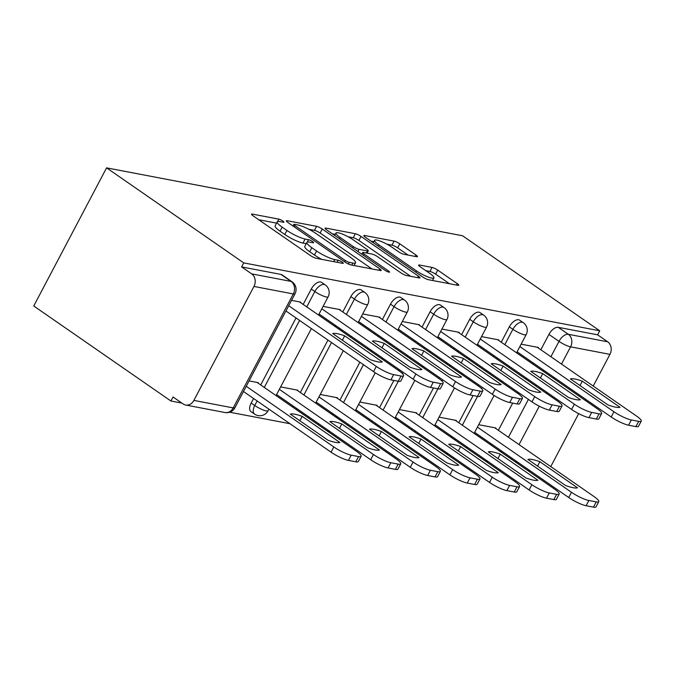 <?xml version="1.0" encoding="UTF-8"?>
<svg xmlns="http://www.w3.org/2000/svg" width="675" height="675" viewBox="0 0 675 675"><rect width="100%" height="100%" fill="white"/><g stroke="black" fill="none" stroke-linecap="round" stroke-linejoin="round"><path stroke-width="1.01" d="M282.85 221.02A3.189 0.616 27.8 0 0 278.876 219.139L252.391 214.093A4.556 0.878 27.8 0 0 251.556 214.178A4.556 0.878 27.8 0 0 253.091 215.823L310.525 255.606A4.556 0.878 27.8 0 0 316.204 258.297L342.689 263.351A3.189 0.616 27.8 0 0 343.271 263.284A3.189 0.616 27.8 0 0 342.2 262.136A3.189 0.616 27.8 0 0 338.217 260.255L334.792 259.597A14.572 2.801 27.8 0 1 316.609 251.007L311.825 247.691A14.572 2.801 27.8 0 1 306.906 242.418A14.572 2.801 27.8 0 1 309.589 242.139L313.014 242.789A3.189 0.616 27.8 0 0 313.605 242.73A3.189 0.616 27.8 0 0 312.525 241.574A3.189 0.616 27.8 0 0 308.551 239.701L305.125 239.043A14.572 2.801 27.8 0 1 286.934 230.445L282.15 227.137A14.572 2.801 27.8 0 1 277.239 221.856A14.572 2.801 27.8 0 1 279.914 221.586L283.34 222.235A3.189 0.616 27.8 0 0 283.93 222.176A3.189 0.616 27.8 0 0 282.85 221.02M253.564 398.495L251.176 403.017A9.281 4.852 124.7 0 0 250.973 411.615L254.551 414.087A9.281 4.852 -55.3 0 1 254.753 405.498L257.141 400.975M416.576 256.702A4.556 0.878 27.8 0 0 417.42 256.618A4.556 0.878 27.8 0 0 415.884 254.964L399.769 243.81A4.556 0.878 27.8 0 0 394.082 241.118L364.677 235.507A4.556 0.878 27.8 0 0 363.842 235.6A4.556 0.878 27.8 0 0 365.377 237.246L422.803 277.028A4.556 0.878 27.8 0 0 428.49 279.712L457.895 285.323A4.556 0.878 27.8 0 0 458.73 285.238A4.556 0.878 27.8 0 0 457.194 283.593L437.737 270.11A4.556 0.878 27.8 0 0 432.051 267.427L419.47 265.022A4.556 0.878 27.8 0 0 418.627 265.106A4.556 0.878 27.8 0 0 420.162 266.76L429.815 273.442A12.184 2.346 27.8 0 1 433.924 277.855A12.184 2.346 27.8 0 1 427.402 276.733A12.184 2.346 27.8 0 1 416.483 270.894L378.675 244.704A12.184 2.346 27.8 0 1 374.566 240.3A12.184 2.346 27.8 0 1 381.088 241.414A12.184 2.346 27.8 0 1 392.006 247.253L398.309 251.615A4.556 0.878 27.8 0 0 403.996 254.298L416.576 256.702M599.729 330.792L243.743 262.887L106.574 167.856L462.561 235.769L599.729 330.792L597.611 334.825L607.686 341.803A9.281 7.703 100.8 0 1 609.938 354.358L593.232 386.049M322.253 229.019A4.556 0.878 27.8 0 0 316.575 226.336L287.162 220.725A4.556 0.878 27.8 0 0 286.327 220.809A4.556 0.878 27.8 0 0 287.862 222.455L345.288 262.246A4.556 0.878 27.8 0 0 350.975 264.929L380.388 270.54A4.556 0.878 27.8 0 0 381.223 270.456A4.556 0.878 27.8 0 0 379.688 268.802L322.253 229.019L320.136 233.044A4.556 0.878 27.8 0 0 314.449 230.361L308.888 229.297M325.924 228.116L355.328 233.727A4.556 0.878 27.8 0 1 361.015 236.41L418.441 276.193A4.556 0.878 27.8 0 1 419.977 277.847A4.556 0.878 27.8 0 1 419.141 277.931L406.552 275.535A4.556 0.878 27.8 0 1 400.874 272.843L377.578 256.711A4.556 0.878 27.8 0 0 371.9 254.028L363.547 252.433A4.556 0.878 27.8 0 0 362.711 252.517A4.556 0.878 27.8 0 0 364.247 254.163L388.496 270.962A3.189 0.616 27.8 0 1 389.568 272.118A3.189 0.616 27.8 0 1 387.863 271.823A3.189 0.616 27.8 0 1 385.003 270.295L326.616 229.854A4.556 0.878 27.8 0 1 325.08 228.201A4.556 0.878 27.8 0 1 325.924 228.116L325.485 228.943M490.691 444.85L491.231 443.838M498.369 430.287L512.705 403.102M517.792 393.449L518.333 392.428M525.471 378.886L526.011 377.865M533.149 364.314L533.689 363.302M540.835 349.751L548.927 334.403L559.001 341.381A9.281 4.852 -55.3 0 1 568.325 334.294L607.686 341.803M193.868 400.41L233.221 407.911L293.304 293.954L253.952 286.445L193.868 400.41A9.281 7.703 -79.2 0 1 185.625 405.017A9.281 7.703 -79.2 0 1 183.119 403.954L173.045 396.976L170.918 401.001L181.87 403.093M229.669 412.214L289.972 423.714M326.801 430.743L329.577 431.274M366.415 438.294L369.191 438.826M406.021 445.854L408.797 446.386M445.635 453.414L448.411 453.938M485.249 460.966L488.025 461.498M170.918 401.001L33.75 305.977L106.574 167.856M586.086 399.6L585.554 400.621M578.686 413.64L550.766 466.585M253.952 286.445A9.281 7.703 -79.2 0 0 251.691 273.89L291.052 281.399A9.281 4.852 -55.3 0 1 292.089 281.829L282.015 274.843A9.281 4.852 -55.3 0 0 280.977 274.421L291.052 281.399A9.281 7.703 -79.2 0 1 293.304 293.954A9.281 1.789 27.8 0 0 295.009 293.777A9.281 9.281 0 0 0 292.089 281.829M243.743 262.887L241.616 266.912L251.691 273.89M258.044 383.105L258.28 382.657L249.075 380.902M300.502 302.569L300.738 302.122L291.541 300.367M297.658 390.665L297.894 390.218L280.623 386.918M340.116 310.129L340.352 309.682L323.089 306.382M337.264 398.216L337.5 397.769L320.237 394.478M379.73 317.68L379.966 317.233L362.694 313.942M376.878 405.776L377.114 405.329L359.843 402.03M419.335 325.24L419.572 324.793L402.308 321.494M416.483 413.336L416.72 412.881L399.457 409.59M458.949 332.8L459.186 332.345L441.923 329.054M456.097 420.888L456.334 420.441L439.071 417.15M498.563 340.352L498.8 339.905L481.528 336.614M451.077 437.299L451.617 436.278M458.755 422.736L473.099 395.542M478.187 385.889L478.718 384.868M485.865 371.326L486.397 370.305M493.543 356.763L494.083 355.742M501.221 342.2L509.313 326.843L512.89 329.324A9.281 4.852 -55.3 0 1 523.252 322.658L519.674 320.186A9.281 4.852 124.7 0 0 509.313 326.843M411.472 429.739L412.003 428.718M419.15 415.176L433.485 387.982M438.573 378.337L439.113 377.317M446.251 363.766L446.791 362.753M453.929 349.203L454.469 348.182M461.607 334.64L469.707 319.283L473.285 321.764A9.281 4.852 -55.3 0 1 483.646 315.107L480.068 312.626A9.281 4.852 124.7 0 0 469.707 319.283M371.858 422.187L372.398 421.166M379.536 407.624L393.871 380.43M398.959 370.777L399.499 369.757M406.637 356.214L407.177 355.193M414.323 341.651L414.855 340.63M422.002 327.088L430.093 311.732L433.671 314.204A9.281 4.852 -55.3 0 1 444.032 307.547L440.454 305.075A9.281 4.852 124.7 0 0 430.093 311.732M332.243 414.627L332.783 413.606M339.93 400.064L359.885 362.197M367.031 348.654L367.571 347.633M374.709 334.091L375.249 333.07M382.387 319.528L390.479 304.172L394.057 306.652A9.281 4.852 -55.3 0 1 404.418 299.995L400.849 297.515A9.281 4.852 124.7 0 0 390.479 304.172M292.638 407.067L293.178 406.055M300.316 392.504L327.957 340.082M335.095 326.531L335.635 325.519M342.773 311.968L350.873 296.62L354.451 299.093A9.281 4.852 -55.3 0 1 364.812 292.435L361.235 289.955A9.281 4.852 124.7 0 0 350.873 296.62M260.702 384.952L296.021 317.959M303.168 304.417L311.259 289.06L314.837 291.541A9.281 4.852 -55.3 0 1 325.198 284.875L321.621 282.403A9.281 4.852 124.7 0 0 311.259 289.06M538.169 347.912L538.405 347.465L521.142 344.166M495.712 428.448L495.948 428.001L478.676 424.702M597.611 334.825L558.25 327.316A9.281 4.852 124.7 0 0 548.927 334.403M241.616 266.912L280.977 274.421M277.239 221.856L275.113 225.889A14.572 2.801 27.8 0 0 280.024 231.162L282.15 227.137M306.239 243.692L302.999 243.067A14.572 2.801 27.8 0 1 284.816 234.478L280.024 231.162M306.906 242.418L304.788 246.442A14.572 2.801 27.8 0 0 309.698 251.716L311.825 247.691M321.773 259.36A14.572 2.801 27.8 0 1 314.483 255.032L309.698 251.716M276.564 223.13L258.727 219.729M371.925 268.928L320.136 233.044M294.376 224.336A3.189 0.616 27.8 0 0 293.785 224.404A3.189 0.616 27.8 0 0 294.857 225.551L345.271 260.474A3.189 0.616 27.8 0 0 349.245 262.356L352.865 263.048A14.572 2.801 27.8 0 0 355.539 262.769A14.572 2.801 27.8 0 0 350.629 257.496L316.17 233.626A14.572 2.801 27.8 0 0 297.987 225.028L294.376 224.336M332.252 233.753L335.273 234.335M348.157 236.79L353.202 237.752L355.328 233.727M410.678 276.32L358.889 240.435A4.556 0.878 27.8 0 0 353.202 237.752M353.413 239.971A12.184 2.346 27.8 0 0 342.495 234.132A12.184 2.346 27.8 0 0 335.973 233.018A12.184 2.346 27.8 0 0 340.073 237.423L353.396 246.653A4.556 0.878 27.8 0 0 359.083 249.337L367.428 250.931A4.556 0.878 27.8 0 0 368.272 250.847A4.556 0.878 27.8 0 0 366.736 249.193L353.413 239.971M449.44 283.711L435.611 274.134A4.556 0.878 27.8 0 0 429.933 271.451L425.807 270.658M408.122 255.091L397.642 247.835A4.556 0.878 27.8 0 0 391.964 245.143L386.986 244.198M373.832 241.692L371.014 241.152M290.275 414.104L327.923 440.184A28.991 5.586 27.8 0 0 339.854 442.462L302.206 416.374A28.991 5.586 27.8 0 0 290.275 414.104M246.24 386.277L333.83 446.951A13.913 2.683 27.8 0 0 351.202 455.161L358.56 456.57A13.913 2.683 27.8 0 0 361.125 456.3A13.913 2.683 27.8 0 0 356.425 451.263L257.057 382.421M361.125 456.3L358.366 461.54A13.913 2.683 -152.2 0 1 355.801 461.801L348.443 460.401A13.913 2.683 -152.2 0 1 331.071 452.191L333.83 446.951M243.481 391.508L331.071 452.191M299.894 420.77L302.206 416.374M288.706 305.741L376.296 366.415A13.913 2.683 27.8 0 0 393.66 374.625L401.026 376.034A13.913 2.683 27.8 0 0 403.582 375.764L400.823 381.004A13.913 2.683 -152.2 0 1 398.267 381.265L390.901 379.865A13.913 2.683 -152.2 0 1 373.537 371.655L285.947 310.973M344.672 335.838A28.991 5.586 -152.2 0 0 332.733 333.568L370.381 359.648A28.991 5.586 -152.2 0 0 382.32 361.927L344.672 335.838L342.352 340.234M403.582 375.764A13.913 2.683 27.8 0 0 398.891 370.727L299.523 301.885M329.881 421.656L367.529 447.736A28.991 5.586 27.8 0 0 379.468 450.014L341.82 423.934A28.991 5.586 27.8 0 0 329.881 421.656M279.357 389.332L373.444 454.511A13.913 2.683 27.8 0 0 390.808 462.721L398.174 464.122A13.913 2.683 27.8 0 0 400.731 463.86A13.913 2.683 27.8 0 0 396.039 458.823L296.671 389.981M400.731 463.86L397.972 469.091A13.913 2.683 -152.2 0 1 395.415 469.361L388.049 467.952A13.913 2.683 -152.2 0 1 370.685 459.743L373.444 454.511M276.598 394.563L370.685 459.743M339.5 428.321L341.82 423.934M369.495 429.216L407.143 455.296A28.991 5.586 27.8 0 0 419.074 457.574L381.426 431.494A28.991 5.586 27.8 0 0 369.495 429.216M318.963 396.883L413.049 462.063A13.913 2.683 27.8 0 0 430.422 470.273L437.788 471.682A13.913 2.683 27.8 0 0 440.345 471.412A13.913 2.683 27.8 0 0 435.653 466.374L336.277 397.541M440.345 471.412L437.586 476.651A13.913 2.683 -152.2 0 1 435.029 476.913L427.663 475.512A13.913 2.683 -152.2 0 1 410.29 467.303L413.049 462.063M316.204 402.123L410.29 467.303M379.114 435.881L381.426 431.494M321.815 308.796L415.901 373.975A13.913 2.683 27.8 0 0 433.274 382.185L440.64 383.586A13.913 2.683 27.8 0 0 443.197 383.324L440.438 388.555A13.913 2.683 -152.2 0 1 437.873 388.825L430.515 387.416A13.913 2.683 -152.2 0 1 413.142 379.207L319.056 314.027M384.277 343.398A28.991 5.586 -152.2 0 0 372.347 341.12L409.995 367.2A28.991 5.586 -152.2 0 0 421.926 369.478L384.277 343.398L381.966 347.785M443.197 383.324A13.913 2.683 27.8 0 0 438.505 378.287L339.128 309.445M361.429 316.347L455.515 381.527A13.913 2.683 27.8 0 0 472.88 389.737L480.246 391.146A13.913 2.683 27.8 0 0 482.802 390.876L480.043 396.115A13.913 2.683 -152.2 0 1 477.487 396.377L470.121 394.976A13.913 2.683 -152.2 0 1 452.756 386.767L358.67 321.587M423.892 350.958A28.991 5.586 -152.2 0 0 411.952 348.68L449.601 374.76A28.991 5.586 -152.2 0 0 461.54 377.038L423.892 350.958L421.58 355.345M482.802 390.876A13.913 2.683 27.8 0 0 478.111 385.838L378.743 317.005M409.101 436.767L446.757 462.856A28.991 5.586 27.8 0 0 458.688 465.126L421.04 439.045A28.991 5.586 27.8 0 0 409.101 436.767M358.577 404.443L452.663 469.623A13.913 2.683 27.8 0 0 470.036 477.833L477.394 479.233A13.913 2.683 27.8 0 0 479.959 478.972A13.913 2.683 27.8 0 0 475.259 473.934L375.891 405.093M479.959 478.972L477.191 484.203A13.913 2.683 -152.2 0 1 474.635 484.473L467.269 483.064A13.913 2.683 -152.2 0 1 449.904 474.862L452.663 469.623M355.818 409.674L449.904 474.862M418.728 443.433L421.04 439.045M448.715 444.327L486.363 470.407A28.991 5.586 27.8 0 0 498.302 472.686L460.654 446.605A28.991 5.586 27.8 0 0 448.715 444.327M398.191 412.003L492.278 477.183A13.913 2.683 27.8 0 0 509.642 485.392L517.008 486.793A13.913 2.683 27.8 0 0 519.564 486.532A13.913 2.683 27.8 0 0 514.873 481.494L415.505 412.653M519.564 486.532L516.805 491.763A13.913 2.683 -152.2 0 1 514.249 492.024L506.883 490.624A13.913 2.683 -152.2 0 1 489.518 482.414L492.278 477.183M395.423 417.234L489.518 482.414M458.333 450.993L460.654 446.605M488.329 451.887L525.977 477.968A28.991 5.586 27.8 0 0 537.908 480.246L500.259 454.157A28.991 5.586 27.8 0 0 488.329 451.887M437.797 419.555L531.883 484.734A13.913 2.683 27.8 0 0 549.256 492.944L556.622 494.353A13.913 2.683 27.8 0 0 559.178 494.083A13.913 2.683 27.8 0 0 554.487 489.046L455.11 420.204M559.178 494.083L556.419 499.323A13.913 2.683 -152.2 0 1 553.854 499.584L546.497 498.184A13.913 2.683 -152.2 0 1 529.124 489.974L531.883 484.734M435.038 424.794L529.124 489.974M497.947 458.553L500.259 454.157M401.034 323.907L495.129 389.087A13.913 2.683 27.8 0 0 512.494 397.297L519.86 398.697A13.913 2.683 27.8 0 0 522.416 398.436L519.657 403.667A13.913 2.683 -152.2 0 1 517.101 403.937L509.735 402.528A13.913 2.683 -152.2 0 1 492.362 394.327L398.275 329.138M463.497 358.509A28.991 5.586 -152.2 0 0 451.567 356.231L489.215 382.32A28.991 5.586 -152.2 0 0 501.154 384.59L463.497 358.509L461.185 362.897M522.416 398.436A13.913 2.683 27.8 0 0 517.725 393.398L418.357 324.557M440.648 331.467L534.735 396.647A13.913 2.683 27.8 0 0 552.108 404.857L559.465 406.257A13.913 2.683 27.8 0 0 562.03 405.996L559.271 411.227A13.913 2.683 -152.2 0 1 556.706 411.488L549.349 410.088A13.913 2.683 -152.2 0 1 531.976 401.878L437.889 336.698M503.111 366.069A28.991 5.586 -152.2 0 0 491.181 363.791L528.829 389.872A28.991 5.586 -152.2 0 0 540.759 392.15L503.111 366.069L500.799 370.457M562.03 405.996A13.913 2.683 27.8 0 0 557.339 400.958L457.962 332.117M480.263 339.019L574.349 404.198A13.913 2.683 27.8 0 0 591.713 412.408L599.079 413.817A13.913 2.683 27.8 0 0 601.636 413.547L598.877 418.787A13.913 2.683 -152.2 0 1 596.32 419.048L588.954 417.648A13.913 2.683 -152.2 0 1 571.59 409.438L477.503 344.258M542.725 373.621A28.991 5.586 -152.2 0 0 530.786 371.351L568.434 397.432A28.991 5.586 -152.2 0 0 580.373 399.71L542.725 373.621L540.405 378.017M601.636 413.547A13.913 2.683 27.8 0 0 596.945 408.51L497.576 339.668M527.934 459.439L565.583 485.519A28.991 5.586 27.8 0 0 577.522 487.797L539.873 461.717A28.991 5.586 27.8 0 0 527.934 459.439M477.411 427.115L571.497 492.294A13.913 2.683 27.8 0 0 588.862 500.504L596.227 501.905A13.913 2.683 27.8 0 0 598.784 501.643A13.913 2.683 27.8 0 0 594.093 496.606L494.724 427.764M598.784 501.643L596.025 506.874A13.913 2.683 -152.2 0 1 593.468 507.144L586.102 505.735A13.913 2.683 -152.2 0 1 568.738 497.526L571.497 492.294M474.652 432.346L568.738 497.526M537.562 466.104L539.873 461.717M519.868 346.579L613.955 411.758A13.913 2.683 27.8 0 0 631.327 419.968L638.693 421.369A13.913 2.683 27.8 0 0 641.25 421.107L638.491 426.338A13.913 2.683 -152.2 0 1 635.934 426.608L628.568 425.199A13.913 2.683 -152.2 0 1 611.196 416.99L517.109 351.81M582.331 381.181A28.991 5.586 -152.2 0 0 570.4 378.903L608.048 404.983A28.991 5.586 -152.2 0 0 619.979 407.261L582.331 381.181L580.019 385.568M641.25 421.107A13.913 2.683 27.8 0 0 636.559 416.07L537.182 347.228M277.602 221.552L278.876 219.139M337.146 262.288L338.217 260.255M307.277 242.106L308.551 239.701M251.176 403.017L254.753 405.498A9.281 1.789 27.8 0 0 266.33 410.965A9.281 1.789 -152.2 0 0 268.043 410.788L268.912 409.126M500.766 451.837L501.306 450.816M508.444 437.273L528.407 399.406M535.553 385.864L536.085 384.843M543.232 371.301L543.763 370.28M550.91 356.738L559.001 341.381A9.281 1.789 -152.2 0 0 570.586 346.849L561.499 364.078M554.361 377.62L553.821 378.641M546.683 392.183L546.142 393.204M539.291 406.198L519.041 444.614M511.903 458.156L511.363 459.177M514.949 461.658L517.725 462.189M609.938 354.358L570.586 346.849A9.281 7.703 -79.2 0 0 568.325 334.294L558.25 327.316M454.655 439.771L455.195 438.758M462.333 425.208L477.529 396.385M481.612 388.648L482.296 387.349M489.434 373.807L489.974 372.786M497.121 359.235L497.652 358.223M504.799 344.672L512.89 329.324A9.281 1.789 -152.2 0 0 524.467 334.792A9.281 1.789 -152.2 0 0 526.179 334.614A9.281 9.281 0 0 0 523.252 322.658M415.041 432.219L415.581 431.198M422.727 417.656L437.923 388.834M441.998 381.097L442.69 379.789M449.828 366.247L450.368 365.226M457.507 351.683L458.047 350.663M465.185 337.12L473.285 321.764A9.281 1.789 -152.2 0 0 484.861 327.232A9.281 1.789 -152.2 0 0 486.565 327.063A9.281 9.281 0 0 0 483.646 315.107M375.435 424.659L375.975 423.638M383.113 410.096L398.309 381.274M402.384 373.537L403.076 372.237M410.214 358.687L410.754 357.666M417.892 344.123L418.433 343.102M425.571 329.56L433.671 314.204A9.281 1.789 -152.2 0 0 445.247 319.68A9.281 1.789 -152.2 0 0 446.951 319.503A9.281 9.281 0 0 0 444.032 307.547M335.821 417.108L336.361 416.087M343.499 402.536L363.462 364.677M370.609 351.135L371.14 350.114M378.287 336.572L378.818 335.551M385.965 322L394.057 306.652A9.281 1.789 -152.2 0 0 405.641 312.12A9.281 1.789 -152.2 0 0 407.346 311.943A9.281 9.281 0 0 0 404.418 299.995M296.215 409.548L296.747 408.527M303.893 394.985L331.535 342.554M338.673 329.012L339.213 327.991M346.351 314.449L354.451 299.093A9.281 1.789 -152.2 0 0 366.027 304.568A9.281 1.789 -152.2 0 0 367.732 304.391A9.281 9.281 0 0 0 364.812 292.435M264.279 387.425L299.599 320.439M306.745 306.889L314.837 291.541A9.281 1.789 -152.2 0 0 326.413 297.008A9.281 1.789 -152.2 0 0 328.126 296.831A9.281 9.281 0 0 0 325.198 284.875M234.925 407.742A9.281 1.789 27.8 0 1 233.221 407.911A9.281 7.703 100.8 0 1 224.986 412.526A9.281 9.281 0 0 0 234.925 407.742L295.009 293.777M284.816 234.478L286.934 230.445M302.999 243.067L305.125 239.043M314.483 255.032L316.609 251.007M333.72 261.638L334.792 259.597M251.961 214.92L252.391 214.093M378.92 270.262L379.688 268.802M286.732 221.552L287.162 220.725M314.449 230.361L316.575 226.336M294.182 226.834L294.857 225.551M344.596 261.757L345.271 260.474M348.384 263.993L349.245 262.356M351.785 265.081L352.865 263.048M358.889 240.435L361.015 236.41M417.673 277.653L418.441 276.193M363.572 255.445L364.247 254.163M388.007 271.882L388.496 270.962M339.398 238.705L340.073 237.423M352.721 247.936L353.396 246.653M357.919 251.539L359.083 249.337M366.356 252.965L367.428 250.931M378 245.987L378.675 244.704M415.808 272.185L416.483 270.894M419.032 265.849L419.47 265.022M429.933 271.451L432.051 267.427M435.611 274.134L437.737 270.11M456.435 285.044L457.194 283.593M364.238 236.334L364.677 235.507M391.964 245.143L394.082 241.118M397.642 247.835L399.769 243.81M415.117 256.424L415.884 254.964M355.801 461.801L358.56 456.57M348.443 460.401L351.202 455.161M376.296 366.415L373.537 371.655M393.66 374.625L390.901 379.865M401.026 376.034L398.267 381.265M395.415 469.361L398.174 464.122M388.049 467.952L390.808 462.721M435.029 476.913L437.788 471.682M427.663 475.512L430.422 470.273M415.901 373.975L413.142 379.207M433.274 382.185L430.515 387.416M440.64 383.586L437.873 388.825M455.515 381.527L452.756 386.767M472.88 389.737L470.121 394.976M480.246 391.146L477.487 396.377M474.635 484.473L477.394 479.233M467.269 483.064L470.036 477.833M514.249 492.024L517.008 486.793M506.883 490.624L509.642 485.392M553.854 499.584L556.622 494.353M546.497 498.184L549.256 492.944M495.129 389.087L492.362 394.327M512.494 397.297L509.735 402.528M519.86 398.697L517.101 403.937M534.735 396.647L531.976 401.878M552.108 404.857L549.349 410.088M559.465 406.257L556.706 411.488M574.349 404.198L571.59 409.438M591.713 412.408L588.954 417.648M599.079 413.817L596.32 419.048M593.468 507.144L596.227 501.905M586.102 505.735L588.862 500.504M613.955 411.758L611.196 416.99M631.327 419.968L628.568 425.199M638.693 421.369L635.934 426.608M328.126 296.831L318.516 315.048M311.377 328.59L276.058 395.584M254.551 414.087A9.281 9.281 0 0 0 268.043 410.788M367.732 304.391L358.13 322.608M350.992 336.15L350.452 337.171M343.305 350.713L315.664 403.144M308.526 416.686L307.986 417.707M407.346 311.943L397.744 330.159M390.597 343.71L390.057 344.731M382.919 358.273L382.379 359.294M375.258 372.794L355.278 410.695M348.14 424.246L347.6 425.267M446.951 319.503L437.349 337.719M430.211 351.262L429.671 352.282M422.533 365.825L421.993 366.846M414.872 380.354L394.892 418.255M387.745 431.798L387.214 432.818M486.565 327.063L476.963 345.279M469.817 358.822L469.285 359.843M462.139 373.385L461.607 374.406M454.486 387.914L434.498 425.815M427.359 439.358L426.819 440.378M526.179 334.614L516.569 352.831M509.431 366.373L508.891 367.394M501.753 380.945L501.213 381.966M494.092 395.466L474.112 433.367M466.973 446.909L466.433 447.93M527.268 470.188L530.044 470.72M185.625 405.017L224.986 412.526M292.95 225.982L293.785 224.404M354.088 265.52L355.539 262.769M361.808 254.23L362.711 252.517M334.69 235.44L335.973 233.018M367.073 253.108L368.272 250.847M373.283 242.73L374.566 240.3M432.532 280.488L433.924 277.855"/></g></svg>
